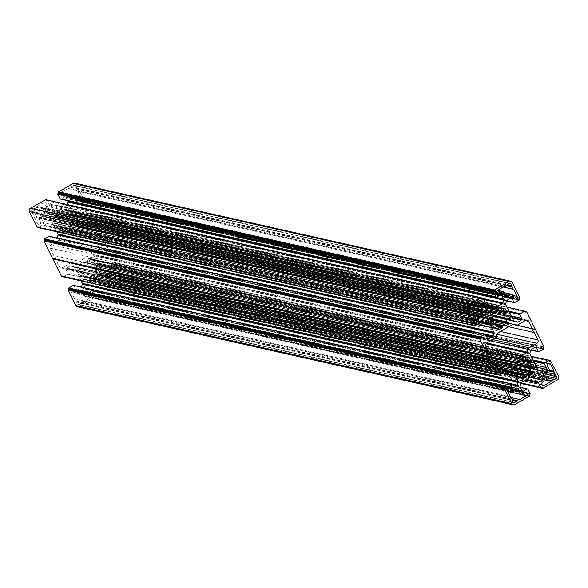 <?xml version="1.0" encoding="UTF-8"?>
<svg xmlns="http://www.w3.org/2000/svg" width="588" height="588" viewBox="0 0 588 588"><rect width="100%" height="100%" fill="white"/><g stroke="black" fill="none" stroke-linecap="round" stroke-linejoin="round"><path stroke-width="0.44" stroke-dasharray="2.94 2.21" d="M517.844 372.91L90.126 276.669A7.512 7.019 102.7 0 0 91.441 276.073A7.512 7.019 102.7 0 0 92.625 275.213L93.338 276.661A0.5 0.47 102.7 0 0 93.97 276.852L97.204 274.971A0.5 0.47 102.7 0 0 97.402 274.295L97.16 273.802A0.5 0.47 102.7 0 0 96.888 273.567L94.44 272.817A7.512 7.019 102.7 0 0 95.183 270.296L97.637 271.046A0.5 0.47 102.7 0 0 97.99 271.002L532 368.661M493.56 323.782L65.841 227.541L66.554 228.989L498.778 326.237M493.361 321.724L68.348 226.093A7.512 7.019 -77.3 0 1 67.157 226.946A7.512 7.019 -77.3 0 1 65.841 227.541M111.61 268.01A1.882 1.757 -77.3 0 1 113.587 265.269A1.882 1.757 -77.3 0 1 114.741 266.188L118.195 273.177L117.945 274.023L119.019 276.213L119.812 276.456L120.893 278.639A1.25 1.169 -77.3 0 1 120.386 280.336L118.306 281.542L117.512 281.299L115.424 282.512L115.174 283.365L108.501 287.238A1.882 1.757 -77.3 0 1 105.943 285.878A1.882 1.757 -77.3 0 1 106.884 283.967L110.426 281.902L110.676 281.057L107.729 276.448A1.25 1.169 -77.3 0 1 108.236 274.75L113.197 272.567L113.447 271.722L111.61 268.01L547.487 366.081M70.942 291.633A1.882 1.757 -77.3 0 1 72.919 288.892A1.882 1.757 -77.3 0 1 74.073 289.818L75.911 293.53L76.697 293.772L81.122 290.501A1.25 1.169 -77.3 0 1 82.702 290.986L84.613 296.205L85.4 296.448L88.95 294.382A1.882 1.757 -77.3 0 1 91.507 295.742A1.882 1.757 -77.3 0 1 90.567 297.66L83.893 301.541L83.099 301.299L81.012 302.504L80.762 303.357L78.674 304.569A1.25 1.169 -77.3 0 1 77.094 304.084L76.014 301.901L76.271 301.049L75.191 298.866L74.397 298.623L70.942 291.633L506.819 389.712M92.853 223.264L96.52 230.68A6.262 5.851 102.7 0 0 98.358 234.406L102.025 241.822A2.506 2.337 -77.3 0 1 101.018 245.218L93.264 249.724A2.506 2.337 102.7 0 0 92.103 251.223L91.287 253.972A1.25 1.169 -77.3 0 1 90.706 254.722L75.448 263.586A1.25 1.169 -77.3 0 1 74.551 263.696L71.986 262.909A2.506 2.337 102.7 0 0 70.192 263.123L62.438 267.636A2.506 2.337 -77.3 0 1 59.27 266.658L55.603 259.242A6.262 5.851 -77.3 0 0 53.765 255.523L50.098 248.099A2.506 2.337 -77.3 0 1 51.105 244.711L58.866 240.198A2.506 2.337 102.7 0 0 60.02 238.706L60.836 235.95A1.25 1.169 -77.3 0 1 61.417 235.2L76.683 226.336A1.25 1.169 -77.3 0 1 77.572 226.226L80.137 227.012A2.506 2.337 102.7 0 0 81.93 226.799L89.692 222.293A2.506 2.337 -77.3 0 1 92.853 223.264L525.238 320.556M516.514 325.186L96.52 230.68M508.598 326.715L98.358 234.406M513.816 366.397L77.939 268.319L78.41 268.047L514.287 366.126M77.939 268.319A0.5 0.47 102.7 0 0 77.741 268.995L79.417 272.384A0.5 0.47 102.7 0 0 80.049 272.575L515.323 370.521M514.698 369.271L81.423 271.774L80.049 272.575M81.423 271.774A7.512 7.019 102.7 0 0 82.717 274.398L81.342 275.199A0.5 0.47 102.7 0 0 81.144 275.875L82.812 279.263A0.5 0.47 102.7 0 0 83.445 279.454L83.915 279.182A0.5 0.47 102.7 0 0 84.15 278.881L84.929 276.257A7.512 7.019 102.7 0 0 86.554 276.852A7.512 7.019 102.7 0 0 87.274 276.977L86.495 279.601A0.5 0.47 102.7 0 0 86.524 279.984L522.401 378.062M522.644 378.554L86.767 280.476L86.524 279.984M86.767 280.476A0.5 0.47 102.7 0 0 87.399 280.667L90.633 278.793A0.5 0.47 102.7 0 0 90.839 278.109L523.055 375.364M90.126 276.669L90.839 278.109M517.536 365.023L98.461 270.73L97.99 271.002M98.461 270.73A0.5 0.47 102.7 0 0 98.666 270.054L96.991 266.665A0.5 0.47 102.7 0 0 96.358 266.474L532.236 364.545M515.514 361.899L94.977 267.275L96.358 266.474M94.977 267.275A7.512 7.019 102.7 0 0 93.683 264.651L95.065 263.85A0.5 0.47 102.7 0 0 95.263 263.174L93.595 259.793A0.5 0.47 102.7 0 0 92.955 259.595L92.492 259.867A0.5 0.47 102.7 0 0 92.257 260.168L91.478 262.792A7.512 7.019 102.7 0 0 89.854 262.197A7.512 7.019 102.7 0 0 89.126 262.072L89.905 259.448A0.5 0.47 102.7 0 0 89.876 259.065L524.275 356.806M524.812 356.497L89.633 258.573L89.876 259.065M89.633 258.573A0.5 0.47 102.7 0 0 89.001 258.382L85.767 260.256A0.5 0.47 102.7 0 0 85.569 260.94L521.446 359.011M522.159 360.459L86.282 262.38L85.569 260.94M86.282 262.38A7.512 7.019 102.7 0 0 83.783 263.836L83.07 262.395A0.5 0.47 102.7 0 0 82.43 262.197L79.204 264.078A0.5 0.47 102.7 0 0 78.998 264.754L79.24 265.247A0.5 0.47 102.7 0 0 79.52 265.482L81.967 266.232A7.512 7.019 102.7 0 0 81.218 268.753L78.77 268.003A0.5 0.47 102.7 0 0 78.41 268.047M66.723 193.481L63.181 195.539A1.882 1.757 -77.3 0 1 60.623 194.18A1.882 1.757 -77.3 0 1 61.564 192.261L68.237 188.388L69.024 188.63L73.449 185.36A1.25 1.169 -77.3 0 1 75.029 185.845L76.109 188.028L75.859 188.873L76.94 191.056L77.726 191.298L81.181 198.288A1.882 1.757 -77.3 0 1 79.204 201.03A1.882 1.757 -77.3 0 1 78.05 200.104L76.219 196.392L75.426 196.149L71.001 199.42A1.25 1.169 -77.3 0 1 69.421 198.935L68.34 196.752L68.598 195.907L67.517 193.724L66.723 193.481L497.375 290.376M36.948 206.564L43.622 202.684A1.882 1.757 -77.3 0 1 46.18 204.043A1.882 1.757 -77.3 0 1 45.247 205.962L41.697 208.02L41.447 208.865L44.394 213.481A1.25 1.169 -77.3 0 1 43.894 215.171L38.933 217.354L38.676 218.207L40.513 221.919A1.882 1.757 -77.3 0 1 38.536 224.66A1.882 1.757 -77.3 0 1 37.382 223.734L33.935 216.744L34.185 215.899L31.238 211.29A1.25 1.169 -77.3 0 1 31.737 209.593L36.699 207.41L36.948 206.564L472.825 304.635M498.367 329.427L62.49 231.349L62.247 230.856L498.124 328.935M62.49 231.349A0.5 0.47 102.7 0 0 63.122 231.54L498.396 329.486M498.573 326.921L66.356 229.665L63.122 231.54M66.356 229.665A0.5 0.47 102.7 0 0 66.554 228.989M68.348 226.093L69.061 227.534A0.5 0.47 102.7 0 0 69.693 227.725L504.967 325.671M490.223 319.747L72.927 225.851L69.693 227.725M72.927 225.851A0.5 0.47 102.7 0 0 73.125 225.167L72.883 224.682A0.5 0.47 102.7 0 0 72.611 224.44L70.156 223.69A7.512 7.019 -77.3 0 0 70.905 221.169L73.353 221.919A0.5 0.47 102.7 0 0 73.713 221.874L507.716 319.534M493.259 315.903L74.184 221.602L73.713 221.874M74.184 221.602A0.5 0.47 102.7 0 0 74.382 220.926L493.538 315.241M507.885 315.462L72.714 217.538L74.382 220.926M72.714 217.538A0.5 0.47 102.7 0 0 72.081 217.347L507.951 315.425M496.933 311.721L69.406 215.524A7.512 7.019 -77.3 0 1 70.7 218.148L72.081 217.347M69.406 215.524L70.781 214.73A0.5 0.47 102.7 0 0 70.986 214.047L503.203 311.302M504.489 308.582L69.31 210.666L70.986 214.047M69.31 210.666A0.5 0.47 102.7 0 0 68.678 210.467L68.208 210.739A0.5 0.47 102.7 0 0 67.98 211.041L67.201 213.672A7.512 7.019 -77.3 0 0 65.569 213.069A7.512 7.019 -77.3 0 0 64.849 212.944L65.628 210.32A0.5 0.47 102.7 0 0 65.599 209.938L499.991 307.686M500.535 307.37L65.356 209.446L65.599 209.938M65.356 209.446A0.5 0.47 102.7 0 0 64.724 209.254L500.601 307.333M497.367 309.207L61.49 211.136L64.724 209.254M61.49 211.136A0.5 0.47 102.7 0 0 61.292 211.812L497.161 309.891M492.376 312.11L59.498 214.708A7.512 7.019 -77.3 0 1 62.005 213.253L61.292 211.812M59.498 214.708L58.785 213.268A0.5 0.47 102.7 0 0 58.153 213.069L494.03 311.148M490.796 313.029L54.919 214.951L58.153 213.069M54.919 214.951A0.5 0.47 102.7 0 0 54.721 215.627L54.963 216.119A0.5 0.47 102.7 0 0 55.235 216.355L57.69 217.112A7.512 7.019 -77.3 0 0 56.94 219.633L54.493 218.876A0.5 0.47 102.7 0 0 54.133 218.92L490.01 316.998M489.539 317.27L53.662 219.192L54.133 218.92M53.662 219.192A0.5 0.47 102.7 0 0 53.464 219.875L489.334 317.946M491.009 321.335L55.132 223.256L53.464 219.875M55.132 223.256A0.5 0.47 102.7 0 0 55.764 223.455L491.046 321.393M494.317 323.349L58.44 225.27A7.512 7.019 -77.3 0 1 57.146 222.654L55.764 223.455M58.44 225.27L57.065 226.071A0.5 0.47 102.7 0 0 56.86 226.748L492.737 324.826M494.405 328.207L58.535 230.136L56.86 226.748M58.535 230.136A0.5 0.47 102.7 0 0 59.167 230.327L59.638 230.055A0.5 0.47 102.7 0 0 59.866 229.754L60.645 227.13A7.512 7.019 -77.3 0 0 62.277 227.732A7.512 7.019 -77.3 0 0 62.997 227.85L62.218 230.481A0.5 0.47 102.7 0 0 62.247 230.856M509.994 313.441L74.125 215.362L77.778 222.631A1.25 1.169 102.7 0 0 78.461 223.227L81.129 224.043A1.25 1.169 102.7 0 0 82.019 223.932L85.48 221.926A1.25 1.169 102.7 0 0 85.988 220.228L84.15 216.516A0.625 0.588 -77.3 0 1 84.4 215.664L88.832 213.091L89.619 214.003L90.795 213.672L108.251 248.989L107.347 249.871L107.611 251.083L103.179 253.656A0.625 0.588 -77.3 0 1 102.386 253.413L100.555 249.702A1.25 1.169 102.7 0 0 98.968 249.216L95.513 251.23A1.25 1.169 102.7 0 0 94.933 251.973L94.087 254.832A1.25 1.169 102.7 0 0 94.161 255.78L97.689 262.917L97.586 264.071L98.527 264.622L102.055 271.759A1.25 1.169 102.7 0 0 102.746 272.354L105.406 273.17A1.25 1.169 102.7 0 0 106.303 273.06L109.758 271.053A1.25 1.169 102.7 0 0 110.265 269.355L108.427 265.644A0.625 0.588 -77.3 0 1 108.684 264.791L113.117 262.219L113.903 263.13L115.079 262.799L122.723 278.271A2.506 2.337 -77.3 0 1 121.716 281.667L106.935 290.259L106.134 289.318L104.987 289.634L102.694 284.996A0.625 0.588 -77.3 0 1 102.944 284.144L106.487 282.086A1.25 1.169 102.7 0 0 106.994 280.388L105.201 276.764A1.25 1.169 102.7 0 0 104.517 276.169L101.856 275.353A1.25 1.169 102.7 0 0 100.96 275.463L94.139 279.425L93.058 279.351L92.514 280.366L85.694 284.327A1.25 1.169 102.7 0 0 85.12 285.077L84.275 287.936A1.25 1.169 102.7 0 0 84.349 288.884L86.135 292.508A1.25 1.169 102.7 0 0 87.722 292.993L91.265 290.928A0.625 0.588 -77.3 0 1 92.059 291.17L94.352 295.815L93.47 296.675L93.749 297.918L78.968 306.51A2.506 2.337 -77.3 0 1 77.337 306.767M73.632 285.327A0.625 0.588 -77.3 0 1 74.022 285.636L75.852 289.347A1.25 1.169 102.7 0 0 77.432 289.833L80.894 287.819A1.25 1.169 102.7 0 0 81.467 287.091M81.078 280.91L78.718 276.132L78.814 274.978L77.873 274.427L74.345 267.29A1.25 1.169 102.7 0 0 73.662 266.695L71.001 265.879A1.25 1.169 102.7 0 0 70.104 265.989L66.642 267.996A1.25 1.169 102.7 0 0 66.143 269.694L67.973 273.405A0.625 0.588 -77.3 0 1 67.723 274.258L63.291 276.83M62.901 276.713L62.504 275.919L61.725 276.375M49.355 236.2A0.625 0.588 -77.3 0 1 49.737 236.508L51.575 240.22A1.25 1.169 102.7 0 0 53.155 240.705L56.617 238.699A1.25 1.169 102.7 0 0 57.19 237.964M56.801 231.79L54.405 226.821L479.617 322.496M478.955 321.114L53.721 225.432L54.537 225.851L54.405 226.821M53.721 225.432L50.068 218.163A1.25 1.169 102.7 0 0 49.385 217.575L46.717 216.751A1.25 1.169 102.7 0 0 45.827 216.862L42.365 218.876A1.25 1.169 102.7 0 0 41.858 220.574L43.696 224.285A0.625 0.588 -77.3 0 1 43.446 225.131L39.014 227.703M473.164 325.362L38.617 227.585L38.227 226.792L37.441 227.247M45.563 199.751L45.989 200.611L47.143 200.287L49.436 204.933A0.625 0.588 -77.3 0 1 49.179 205.778L45.636 207.836A1.25 1.169 102.7 0 0 45.129 209.534L46.922 213.157A1.25 1.169 102.7 0 0 47.606 213.753L50.274 214.569A1.25 1.169 102.7 0 0 51.163 214.458L58.161 210.46L481.748 305.775M483.071 305.003L59.484 209.696L59.065 210.57L58.161 210.46M59.484 209.696L66.429 205.594A1.25 1.169 102.7 0 0 67.01 204.844L67.105 204.521M67.591 200.662L65.988 197.421A1.25 1.169 102.7 0 0 64.408 196.936L60.858 198.994L496.735 297.072M74.786 183.155A2.506 2.337 -77.3 0 1 76.322 184.389L83.974 199.861L83.062 200.743L83.327 201.956L78.895 204.528A0.625 0.588 -77.3 0 1 78.108 204.286L76.271 200.574A1.25 1.169 102.7 0 0 74.691 200.089L71.229 202.103A1.25 1.169 102.7 0 0 70.648 202.853L69.803 205.704A1.25 1.169 102.7 0 0 69.884 206.653L73.441 213.981L509.311 312.052M74.125 215.362L73.309 214.943L73.441 213.981M535.264 329.133L99.387 231.055M535.536 329.677L99.659 231.606M491.48 357.32L55.603 259.242M107.347 249.871L543.216 347.942M113.903 263.13L549.773 361.208M106.134 289.318L542.011 387.389M93.47 296.675L529.34 394.754M62.504 275.919L498.381 373.997M38.227 226.792L474.097 324.87M45.989 200.611L481.866 298.682M83.062 200.743L518.939 298.814M89.619 214.003L525.496 312.081M489.642 353.594L53.765 255.523M36.699 207.41L472.576 305.488M41.697 208.02L472.715 305.003M41.447 208.865L472.09 305.767M42.527 211.048L468.812 306.973M43.314 211.29L468.732 307.017M41.807 216.384L477.684 314.462M41.013 216.141L469.342 312.522M38.933 217.354L469.952 314.337M38.676 218.207L470.025 315.264M33.935 216.744L469.805 314.823M34.185 215.899L470.055 313.977M33.104 213.716L468.981 311.787M32.311 213.473L468.188 311.544M33.825 208.38L469.694 306.458M34.611 208.622L469.614 306.502M84.613 296.205L507.65 391.387M85.4 296.448L507.687 391.461M83.893 301.541L519.763 399.612M83.099 301.299L511.428 397.672M81.012 302.504L512.038 399.487M80.762 303.357L512.104 400.413M76.014 301.901L511.891 399.972M76.271 301.049L512.141 399.127M75.191 298.866L511.06 396.944M74.397 298.623L510.274 396.702M75.911 293.53L507.253 390.586M76.697 293.772L507.29 390.66M78.785 292.559L514.662 390.638M79.035 291.714L514.912 389.793M83.783 293.169L514.801 390.153M83.533 294.022L514.177 390.917M67.517 193.724L503.387 291.795M68.237 188.388L504.107 286.459M69.024 188.63L504.026 286.51M71.111 187.418L506.988 285.496M71.361 186.565L507.238 284.643M76.109 188.028L507.128 285.011M75.859 188.873L506.503 285.775M76.94 191.056L503.225 286.973M77.726 191.298L503.144 287.025M76.219 196.392L512.089 294.47M75.426 196.149L503.754 292.53M73.338 197.362L504.364 294.345M73.088 198.207L504.43 295.264M68.34 196.752L504.217 294.831M68.598 195.907L504.467 293.978M115.424 282.512L546.443 379.495M115.174 283.365L545.818 380.26M110.426 281.902L546.303 379.98M110.676 281.057L546.553 379.135M109.603 278.874L545.473 376.952M108.809 278.631L544.686 376.71M110.316 273.538L546.193 371.616M111.11 273.78L546.112 371.66M113.197 272.567L549.067 370.646M113.447 271.722L549.324 369.793M118.195 273.177L549.214 370.161M117.945 274.023L548.589 370.925M119.019 276.213L545.304 372.13M119.812 276.456L545.23 372.175M118.306 281.542L554.175 379.62M117.512 281.299L545.833 377.68M490.421 320.144L57.146 222.654M489.914 317.05L56.94 219.633M493.56 315.183L57.69 217.112M497.874 311.331L62.005 213.253M491.237 312.772L70.7 218.148M497.352 310.266L64.849 212.944M497.455 310.479L67.201 213.672M493.156 316.182L70.905 221.169M489.37 318.012L70.156 223.69M497.441 325.605L62.997 227.85M492.744 324.356L60.645 227.13M479.088 321.379L54.537 225.851M481.866 305.709L59.065 210.57M509.186 313.022L73.309 214.943M518.594 372.476L82.717 274.398M521.725 374.732L87.274 276.977M517.021 373.483L84.929 276.257M517.646 370.852L92.625 275.213M521.211 360.848L93.683 264.651M516.654 361.238L83.783 263.836M517.44 365.302L95.183 270.296M513.647 367.14L94.44 272.817M521.63 359.393L89.126 262.072M521.74 359.606L91.478 262.792M514.191 366.177L81.218 268.753M517.844 364.31L81.967 266.232M503.365 370.506L78.814 274.978M528.935 377.43L93.058 279.351M533.463 362.149L97.586 264.071M535.19 329.53L99.313 231.451M102.025 241.822L500.417 331.463M90.795 213.672L526.672 311.75M544.128 347.067L108.251 248.989M59.27 266.658L495.147 364.736M533.566 360.995L97.689 262.917M94.161 255.78L530.038 353.858M98.527 264.622L534.404 362.7M102.055 271.759L537.932 369.837M530.016 377.496L94.139 279.425M100.96 275.463L536.837 373.542M92.514 280.366L528.391 378.444M85.694 284.327L521.571 382.406M503.916 371.807L78.718 276.132M77.873 274.427L503.181 370.124M74.345 267.29L505.548 364.317M515.286 370.462L79.417 272.384M77.741 268.995L513.618 367.074M521.644 358.335L85.767 260.256M89.001 258.382L524.878 356.46M532.169 364.589L96.991 266.665M98.666 270.054L517.815 364.362M522.857 376.048L90.633 278.793M87.399 280.667L522.681 378.613M514.507 368.874L97.204 274.971M93.97 276.852L529.251 374.791M509.281 311.868L73.412 213.789M69.884 206.653L505.754 304.731M481.653 305.834L57.984 210.504M51.163 214.458L483.152 311.662M479.632 322.68L54.434 227.005M108.126 249.415L544.003 347.486M543.613 348.735L107.736 250.657M107.611 251.083L543.481 349.162M539.049 351.734L103.179 253.656M102.386 253.413L530.89 349.831M100.555 249.702L534.683 347.39M98.968 249.216L534.845 347.295M95.513 251.23L531.383 349.301M94.933 251.973L530.802 350.051L102.768 253.722M94.087 254.832L529.957 352.91M102.746 272.354L538.615 370.425M105.406 273.17L541.283 371.249M106.303 273.06L538.292 370.264M109.758 271.053L536.572 367.088M110.265 269.355L535.565 365.052M533.573 361.304L108.427 265.644M531.243 356.299L113.117 262.219M108.684 264.791L533.228 360.319M113.506 262.336L549.383 360.415L114.888 262.645M549.427 360.495L114.682 262.674M115.079 262.799L550.949 360.878M122.723 278.271L558.6 376.349M121.716 281.667L557.593 379.745M542.812 388.33L542.437 388.249M520.917 383.405L106.935 290.259M106.546 290.134L520.924 383.376M541.254 387.83L540.879 387.749M520.961 383.266L105.384 289.752M104.987 289.634L520.968 383.236M525.496 380.127L102.694 284.996M102.944 284.144L526.613 379.473M106.487 282.086L530.163 377.415M106.994 280.388L532.405 376.107M105.201 276.764L536.403 373.792M104.517 276.169L536.962 373.476M101.856 275.353L537.564 373.395M85.12 285.077L520.99 383.155M84.275 287.936L520.145 386.007M84.349 288.884L520.226 386.955M86.135 292.508L522.012 390.579M87.722 292.993L522.1 390.733M520.498 387.514L91.265 290.928M530.222 393.886L94.352 295.815M92.059 291.17L527.928 389.249M94.227 296.234L530.097 394.313M529.744 395.57L93.874 297.499M93.749 297.918L529.619 395.996M78.968 306.51L514.838 404.581M74.022 285.636L509.892 383.714M75.852 289.347L511.729 387.426M77.432 289.833L511.817 387.573M80.894 287.819L510.252 384.434M73.662 266.695L506.106 364.001M71.001 265.879L506.709 363.921M70.104 265.989L505.981 364.068M66.642 267.996L502.52 366.074M66.143 269.694L502.012 367.772M503.85 371.484L67.973 273.405M499.168 374.909L498.793 374.821M67.723 274.258L503.6 372.336M62.894 276.713L497.448 374.49M497.595 374.446L497.227 374.365M49.737 236.508L485.615 334.587M51.575 240.22L487.445 338.298M53.155 240.705L487.533 338.445M56.617 238.699L485.967 335.307M53.596 225.3L478.897 321.004M50.068 218.163L481.271 315.19M49.385 217.575L481.822 314.874M46.717 216.751L482.432 314.793M45.827 216.862L481.697 314.94M42.365 218.876L478.242 316.947M41.858 220.574L477.735 318.645M479.573 322.356L43.696 224.285M43.446 225.131L479.316 323.209M474.884 325.781L474.516 325.701M473.318 325.326L472.943 325.238M45.585 199.788L481.454 297.866M481.521 297.998L46.746 200.17M47.143 200.287L483.013 298.366M485.306 303.004L49.436 204.933M49.179 205.778L485.056 303.856M45.636 207.836L481.513 305.914M45.129 209.534L481.006 307.612M46.922 213.157L482.799 311.236M47.606 213.753L483.483 311.831M50.274 214.569L486.144 312.647M59.608 209.556L483.285 304.885M66.429 205.594L483.549 299.454M67.01 204.844L483.064 298.461M65.988 197.421L500.116 295.103M64.408 196.936L500.278 295.007M76.322 184.389L512.199 282.461M519.843 297.94L83.974 199.861M83.849 200.287L519.719 298.366M519.329 299.608L83.459 201.53M83.327 201.956L519.204 300.034M514.772 302.607L78.895 204.528M78.108 204.286L506.613 300.703M76.271 200.574L510.406 298.263M74.691 200.089L510.568 298.167M71.229 202.103L507.106 300.181M70.648 202.853L506.525 300.924L78.491 204.595M69.803 205.704L505.68 303.783M74.25 215.495L510.127 313.573M77.778 222.631L513.655 320.71M78.461 223.227L514.338 321.305M81.129 224.043L516.999 322.121M82.019 223.932L514.008 321.136M85.48 221.926L512.295 317.961M85.988 220.228L511.288 315.925M509.296 312.177L84.15 216.516M506.966 307.179L88.832 213.091M84.4 215.664L508.951 311.192M89.229 213.216L525.106 311.287M525.143 311.375L90.405 213.554M93.264 249.724L492.524 339.563M92.103 251.223L490.348 340.827M91.287 253.972L486.732 342.951M90.706 254.722L486.085 343.686M75.448 263.586L491.465 357.195M74.551 263.696L510.428 361.774M71.986 262.909L491.48 357.298L71.824 262.865M70.192 263.123L491.811 357.996M62.438 267.636L495.324 365.038M50.098 248.099L485.975 346.178M51.105 244.711L486.982 342.782M58.866 240.198L494.736 338.276M60.02 238.706L495.897 336.777M60.836 235.95L496.713 334.028M61.417 235.2L497.294 333.278M76.683 226.336L512.552 324.414M77.572 226.226L513.287 324.267M80.137 227.012L512.692 324.341L80.299 227.056M81.93 226.799L517.808 324.877M89.692 222.293L525.562 320.364M101.018 245.218L496.654 334.234M43.622 202.684L479.499 300.762M45.247 205.962L475.89 302.857M44.394 213.481L466.997 308.568M43.894 215.171L467.688 310.53M40.513 221.919L471.855 318.975M37.382 223.734L473.259 321.812M31.238 211.29L467.107 309.361M31.737 209.593L467.614 307.664M88.95 294.382L524.819 392.461M90.567 297.66L507.716 391.52M78.674 304.569L513.059 402.31M77.094 304.084L512.971 402.155M74.073 289.818L507.356 387.316M81.122 290.501L516.999 388.58M82.702 290.986L516.837 388.668M63.181 195.539L496.809 293.111M61.564 192.261L497.433 290.34M73.449 185.36L509.326 283.431M75.029 185.845L509.164 283.526M81.181 198.288L512.523 295.345M78.05 200.104L513.927 298.182M71.001 199.42L505.386 297.161M69.421 198.935L505.298 297.014M108.501 287.238L542.136 384.809M106.884 283.967L542.753 382.038M107.729 276.448L543.606 374.519M108.236 274.75L544.106 372.829M114.741 266.188L548.023 363.685M120.893 278.639L543.496 373.725M120.386 280.336L544.179 375.688M492.935 324.15L57.065 226.071M55.235 216.355L491.112 314.433M54.721 215.627L490.598 313.705M490.84 314.198L54.963 216.119M490.296 316.939L54.493 218.876M493.964 311.184L58.785 213.268M497.595 310.765L70.781 214.73M504.93 325.605L69.061 227.534M67.98 211.041L503.85 309.119M68.678 210.467L504.555 308.546M504.085 308.818L68.208 210.739M499.528 307.95L65.628 210.32M72.611 224.44L489.481 318.24M73.125 225.167L489.819 318.931M489.576 318.439L72.883 224.682M509.23 319.997L73.353 221.919M59.866 229.754L494.03 327.45M59.167 230.327L494.442 328.273M494.229 327.847L59.638 230.055M498.095 328.552L62.218 230.481M518.69 377.334L82.812 279.263M81.144 275.875L517.014 373.953M528.766 357.71L93.595 259.793M95.263 263.174L527.487 360.429M515.073 362.149L79.204 264.078M82.43 262.197L518.307 360.275M517.22 373.27L81.342 275.199M84.15 278.881L518.315 376.577M518.506 376.967L83.915 279.182M83.445 279.454L518.726 377.393M522.372 377.68L86.495 279.601M529.215 374.732L93.338 276.661M521.879 359.893L95.065 263.85M518.241 360.312L83.07 262.395M96.888 273.567L513.758 367.368M513.861 367.566L97.16 273.802M97.402 274.295L514.103 368.059M533.507 369.124L97.637 271.046M92.257 260.168L528.134 358.246M528.362 357.945L92.492 259.867M92.955 259.595L528.832 357.673M523.812 357.078L89.905 259.448M79.52 265.482L515.389 363.56M515.117 363.318L79.24 265.247M78.998 264.754L514.875 362.833M514.581 366.067L78.77 268.003M78.689 275.948L503.901 371.623M503.232 370.242L78.006 274.559M93.962 279.462L529.839 377.54M528.516 378.305L92.639 280.226M97.718 263.108L533.595 361.179M534.279 362.568L98.402 264.49M99.784 249.084L535.661 347.163M105.487 273.192L541.364 371.271M101.775 275.331L537.645 373.409M86.906 293.118L522.783 391.196M76.624 289.965L512.493 388.036M70.92 265.857L506.79 363.935M52.339 240.837L488.216 338.916M46.636 216.729L482.513 314.808M50.355 214.591L486.225 312.669M65.217 196.804L501.094 294.882M75.507 199.964L511.376 298.035M81.21 224.065L517.08 322.143M74.632 263.718L510.509 361.796M60.807 267.893L496.684 365.971M77.491 226.204L513.368 324.282M91.316 222.029L527.193 320.107M44.85 202.485L480.719 300.564M38.536 224.66L474.413 322.731M90.17 294.191L526.039 392.27M77.866 304.694L513.736 402.773M72.919 288.892L508.796 386.97M81.938 290.369L517.808 388.447M61.96 195.731L497.83 293.809M74.264 185.227L510.134 283.306M79.204 201.03L515.081 299.108M70.192 199.553L506.062 297.631M107.281 287.436L543.15 385.515M113.587 265.269L549.464 363.34M501.446 311.148L65.569 213.069M498.146 325.803L62.277 227.732M522.431 374.931L86.554 276.852M525.723 360.268L89.854 262.197M93.286 259.543L529.156 357.622M532.559 364.494L96.682 266.423M97.667 271.053L533.544 369.132M93.646 276.904L529.523 374.982M522.952 378.797L87.075 280.719M83.121 279.506L518.998 377.584M515.595 370.705L79.718 272.626M78.741 267.996L514.61 366.074M82.761 262.145L518.631 360.224M525.202 356.401L89.332 258.33M491.318 321.577L55.441 223.506M494.714 328.457L58.844 230.378M62.798 231.599L498.668 329.67M69.369 227.776L505.239 325.855M73.39 221.926L509.259 320.004M508.282 315.374L72.405 217.295M504.879 308.494L69.002 210.416M65.047 209.203L500.925 307.281M58.477 213.018L494.354 311.096M54.456 218.868L490.333 316.947M91.669 290.869L520.409 387.338M113.315 262.189L531.199 356.21M105.178 289.788L520.939 383.339M46.944 200.133L481.476 297.91M89.038 213.062L506.922 307.09M106.737 290.288L520.894 383.479M90.603 213.517L525.099 311.287"/><path stroke-width="0.88" d="M529.251 374.791L529.847 374.931A0.5 0.47 -77.3 0 1 529.215 374.732L528.502 373.292A7.512 7.019 102.7 0 1 527.311 374.152A7.512 7.019 102.7 0 1 525.995 374.747L517.844 372.91M489.819 318.931L509.002 323.246A0.5 0.47 -77.3 0 1 508.796 323.922L505.57 325.803A0.5 0.47 -77.3 0 1 504.93 325.605L504.217 324.164A7.512 7.019 -77.3 0 1 503.034 325.024A7.512 7.019 -77.3 0 1 501.718 325.62L493.56 323.782M547.487 366.081A1.882 1.757 -77.3 0 1 549.464 363.34A1.882 1.757 -77.3 0 1 550.618 364.266L554.065 371.256L553.815 372.101L556.763 376.71A1.25 1.169 -77.3 0 1 556.263 378.407L551.301 380.59L551.052 381.436L544.378 385.316A1.882 1.757 -77.3 0 1 541.82 383.957A1.882 1.757 -77.3 0 1 542.753 382.038L546.303 379.98L546.553 379.135L543.606 374.519A1.25 1.169 -77.3 0 1 544.106 372.829L549.067 370.646L549.324 369.793L547.487 366.081M506.819 389.712A1.882 1.757 -77.3 0 1 508.796 386.97A1.882 1.757 -77.3 0 1 509.95 387.896L511.78 391.608L512.574 391.851L516.999 388.58A1.25 1.169 -77.3 0 1 518.579 389.065L520.483 394.276L521.277 394.519L524.819 392.461A1.882 1.757 -77.3 0 1 527.377 393.82A1.882 1.757 -77.3 0 1 526.436 395.739L519.763 399.612L518.976 399.37L514.551 402.64A1.25 1.169 -77.3 0 1 512.971 402.155L511.891 399.972L512.141 399.127L511.06 396.944L510.274 396.702L506.819 389.712M532.397 328.758A6.262 5.851 102.7 0 0 534.235 332.477L537.902 339.901A2.506 2.337 -77.3 0 1 536.895 343.289L529.134 347.802A2.506 2.337 102.7 0 0 527.98 349.294L527.164 352.05A1.25 1.169 -77.3 0 1 526.583 352.8L511.317 361.664A1.25 1.169 -77.3 0 1 510.428 361.774L507.863 360.988A2.506 2.337 102.7 0 0 506.07 361.201L498.308 365.707A2.506 2.337 -77.3 0 1 495.147 364.736L491.48 357.32A6.262 5.851 -77.3 0 0 489.642 353.594L485.975 346.178A2.506 2.337 -77.3 0 1 486.982 342.782L494.736 338.276A2.506 2.337 102.7 0 0 495.897 336.777L496.713 334.028A1.25 1.169 -77.3 0 1 497.294 333.278L512.552 324.414A1.25 1.169 -77.3 0 1 513.449 324.304L516.014 325.091A2.506 2.337 102.7 0 0 517.808 324.877L525.562 320.364A2.506 2.337 -77.3 0 1 528.73 321.342L532.397 328.758L516.514 325.186M534.235 332.477L508.598 326.715M520.409 387.338L527.546 388.94A0.625 0.588 102.7 0 1 527.928 389.249L530.222 393.886L529.34 394.754L529.619 395.996L514.838 404.581A2.506 2.337 -77.3 0 1 513.214 404.845L77.337 306.767A2.506 2.337 -77.3 0 1 75.801 305.539L68.157 290.06L69.061 289.186L68.796 287.966L73.228 285.393A0.625 0.588 -77.3 0 1 73.632 285.327L509.509 383.405A0.625 0.588 102.7 0 0 509.105 383.472L73.228 285.393M509.509 383.405A0.625 0.588 102.7 0 1 509.892 383.714L511.729 387.426A1.25 1.169 102.7 0 0 513.309 387.911L516.771 385.897A1.25 1.169 102.7 0 0 517.352 385.147L81.475 287.076A1.25 1.169 102.7 0 0 81.475 287.076L82.32 284.217A1.25 1.169 102.7 0 0 82.246 283.269L81.078 280.91M498.793 374.821L62.901 276.713M497.227 374.365L61.52 276.404L43.872 240.933L44.784 240.058L44.519 238.838L48.951 236.266A0.625 0.588 -77.3 0 1 49.355 236.2L485.232 334.278A0.625 0.588 102.7 0 0 484.821 334.344L48.951 236.266M485.232 334.278A0.625 0.588 102.7 0 1 485.615 334.587L487.445 338.298A1.25 1.169 102.7 0 0 489.032 338.784L492.487 336.77A1.25 1.169 102.7 0 0 493.067 336.027L57.198 237.949A1.25 1.169 102.7 0 0 57.198 237.949L58.043 235.09A1.25 1.169 102.7 0 0 57.962 234.142L56.801 231.79M474.516 325.701L38.617 227.593M472.943 325.238L37.242 227.277L29.4 211.651A2.506 2.337 -77.3 0 1 30.407 208.255L45.563 199.751M67.105 204.521L67.855 201.993A1.25 1.169 102.7 0 0 67.774 201.045L67.591 200.662M60.858 198.994A0.625 0.588 -77.3 0 1 60.072 198.751L57.778 194.114L58.66 193.246L58.381 192.004L73.162 183.419A2.506 2.337 -77.3 0 1 74.786 183.155L510.663 281.233A2.506 2.337 -77.3 0 1 512.199 282.461L519.843 297.94L518.939 298.814L519.204 300.034L514.772 302.607A0.625 0.588 102.7 0 1 513.978 302.364L512.148 298.653A1.25 1.169 102.7 0 0 510.568 298.167L507.106 300.181A1.25 1.169 102.7 0 0 506.525 300.924L505.68 303.783A1.25 1.169 102.7 0 0 505.754 304.731L509.281 311.868L509.186 313.022L510.127 313.573L513.655 320.71A1.25 1.169 102.7 0 0 514.338 321.305L516.999 322.121A1.25 1.169 102.7 0 0 517.896 322.011L521.358 320.004A1.25 1.169 102.7 0 0 521.857 318.306L520.027 314.595L509.296 312.177M524.275 356.806L525.753 357.144L525.51 356.651A0.5 0.47 -77.3 0 0 524.878 356.46L521.644 358.335A0.5 0.47 -77.3 0 0 521.446 359.011L522.159 360.459A7.512 7.019 102.7 0 0 519.652 361.907L518.939 360.466A0.5 0.47 -77.3 0 0 518.307 360.275L515.073 362.149A0.5 0.47 -77.3 0 0 514.875 362.833L515.117 363.318A0.5 0.47 -77.3 0 0 515.389 363.56L517.844 364.31A7.512 7.019 102.7 0 0 517.095 366.831L514.647 366.081A0.5 0.47 -77.3 0 0 514.287 366.126L513.816 366.397A0.5 0.47 -77.3 0 0 513.618 367.074L515.286 370.462A0.5 0.47 -77.3 0 0 515.919 370.653L517.3 369.852A7.512 7.019 102.7 0 0 518.594 372.476L517.22 373.27A0.5 0.47 -77.3 0 0 517.014 373.953L518.69 377.334A0.5 0.47 -77.3 0 0 519.322 377.533L519.792 377.261L518.506 376.967M525.753 357.144A0.5 0.47 -77.3 0 1 525.782 357.519L525.003 360.15L521.63 359.393M527.487 360.429L531.14 361.252L529.465 357.864A0.5 0.47 -77.3 0 0 528.832 357.673L528.362 357.945A0.5 0.47 -77.3 0 0 528.134 358.246L527.355 360.87A7.512 7.019 102.7 0 0 525.723 360.268A7.512 7.019 102.7 0 0 525.003 360.15M531.14 361.252A0.5 0.47 -77.3 0 1 530.935 361.929L521.879 359.893M517.815 364.362L534.536 368.125L532.868 364.744A0.5 0.47 -77.3 0 0 532.236 364.545L530.854 365.346A7.512 7.019 102.7 0 0 529.56 362.73L530.935 361.929M534.536 368.125A0.5 0.47 -77.3 0 1 534.338 368.808L533.867 369.08A0.5 0.47 -77.3 0 1 533.507 369.124L517.44 365.302M513.758 367.368L530.31 370.888A7.512 7.019 102.7 0 0 531.06 368.367M532.765 371.645A0.5 0.47 -77.3 0 1 533.037 371.881L513.861 367.566M514.103 368.059L533.279 372.373L533.037 371.881M533.279 372.373A0.5 0.47 -77.3 0 1 533.081 373.049L514.507 368.874M529.847 374.931L533.081 373.049M525.995 374.747L526.708 376.188A0.5 0.47 -77.3 0 1 526.51 376.864L522.857 376.048M522.681 378.613L523.276 378.745L526.51 376.864M523.276 378.745A0.5 0.47 -77.3 0 1 522.644 378.554L522.401 378.062A0.5 0.47 -77.3 0 1 522.372 377.68L523.151 375.056L521.725 374.732M518.315 376.577L520.02 376.959L520.799 374.328A7.512 7.019 102.7 0 0 522.431 374.931A7.512 7.019 102.7 0 0 523.151 375.056M501.718 325.62L502.431 327.06A0.5 0.47 -77.3 0 1 502.233 327.744L498.999 329.618A0.5 0.47 -77.3 0 1 498.367 329.427L498.124 328.935A0.5 0.47 -77.3 0 1 498.095 328.552L498.874 325.928A7.512 7.019 -77.3 0 1 498.146 325.803A7.512 7.019 -77.3 0 1 496.522 325.208L492.744 324.356M494.03 327.45L495.743 327.832L496.522 325.208M495.743 327.832A0.5 0.47 -77.3 0 1 495.508 328.133L494.229 327.847M494.442 328.273L495.508 328.133M495.045 328.405A0.5 0.47 -77.3 0 1 494.405 328.207L492.737 324.826A0.5 0.47 -77.3 0 1 492.935 324.15L494.317 323.349A7.512 7.019 -77.3 0 1 493.023 320.725L491.641 321.526A0.5 0.47 -77.3 0 1 491.009 321.335L489.334 317.946A0.5 0.47 -77.3 0 1 489.539 317.27L490.01 316.998A0.5 0.47 -77.3 0 1 490.363 316.954L492.817 317.704A7.512 7.019 -77.3 0 1 493.56 315.183L491.112 314.433A0.5 0.47 -77.3 0 1 490.84 314.198L490.598 313.705A0.5 0.47 -77.3 0 1 490.796 313.029L494.03 311.148A0.5 0.47 -77.3 0 1 494.662 311.339L493.964 311.184M499.991 307.686L501.476 308.016L501.233 307.524A0.5 0.47 -77.3 0 0 500.601 307.333L497.367 309.207A0.5 0.47 -77.3 0 0 497.161 309.891L497.874 311.331A7.512 7.019 -77.3 0 0 495.375 312.787L494.662 311.339M501.476 308.016A0.5 0.47 -77.3 0 1 501.505 308.399L500.726 311.023A7.512 7.019 -77.3 0 1 501.446 311.148A7.512 7.019 -77.3 0 1 503.071 311.743L497.455 310.479M503.203 311.302L506.856 312.125L505.188 308.737A0.5 0.47 -77.3 0 0 504.555 308.546L504.085 308.818A0.5 0.47 -77.3 0 0 503.85 309.119L503.071 311.743M506.856 312.125A0.5 0.47 -77.3 0 1 506.658 312.801L497.595 310.765M493.538 315.241L510.259 319.005L508.583 315.616A0.5 0.47 -77.3 0 0 507.951 315.425L506.577 316.226A7.512 7.019 -77.3 0 0 505.283 313.602L506.658 312.801M510.259 319.005A0.5 0.47 -77.3 0 1 510.061 319.681L509.59 319.953A0.5 0.47 -77.3 0 1 509.23 319.997L506.782 319.247A7.512 7.019 -77.3 0 1 506.033 321.768L489.37 318.012M489.481 318.24L506.033 321.768M508.48 322.518A0.5 0.47 -77.3 0 1 508.76 322.753L489.576 318.439M509.002 323.246L508.76 322.753M503.387 291.795L502.6 291.552L499.05 293.618A1.882 1.757 -77.3 0 1 496.493 292.258A1.882 1.757 -77.3 0 1 497.433 290.34L504.107 286.459L504.901 286.701L506.988 285.496L507.238 284.643L509.326 283.431A1.25 1.169 -77.3 0 1 510.906 283.916L511.986 286.099L511.729 286.951L512.81 289.134L513.603 289.377L517.058 296.367A1.882 1.757 -77.3 0 1 515.081 299.108A1.882 1.757 -77.3 0 1 513.927 298.182L512.089 294.47L511.303 294.228L506.878 297.499A1.25 1.169 -77.3 0 1 505.298 297.014L503.387 291.795M472.576 305.488L472.825 304.635L479.499 300.762A1.882 1.757 -77.3 0 1 482.057 302.122A1.882 1.757 -77.3 0 1 481.116 304.033L477.574 306.098L477.324 306.943L480.271 311.552A1.25 1.169 -77.3 0 1 479.764 313.25L474.803 315.433L474.553 316.278L476.39 319.99A1.882 1.757 -77.3 0 1 474.413 322.731A1.882 1.757 -77.3 0 1 473.259 321.812L469.805 314.823L470.055 313.977L468.981 311.787L468.188 311.544L467.107 309.361A1.25 1.169 -77.3 0 1 467.614 307.664L472.576 305.488M531.199 356.21L549.192 360.26L549.773 361.208L550.559 360.753L549.427 360.495M549.192 360.26L531.243 356.299M533.228 360.319L544.554 362.869L548.986 360.297M544.554 362.869A0.625 0.588 102.7 0 0 544.304 363.715L533.573 361.304M530.89 349.831L538.263 351.492L536.425 347.78A1.25 1.169 102.7 0 0 534.845 347.295L531.383 349.301A1.25 1.169 102.7 0 0 530.802 350.051L529.957 352.91A1.25 1.169 102.7 0 0 530.038 353.858L533.566 360.995L533.463 362.149L534.404 362.7L537.932 369.837A1.25 1.169 102.7 0 0 538.615 370.425L541.283 371.249A1.25 1.169 102.7 0 0 542.173 371.138L545.635 369.124A1.25 1.169 102.7 0 0 546.142 367.426L544.304 363.715M538.263 351.492A0.625 0.588 102.7 0 0 539.049 351.734L543.481 349.162L543.216 347.942L544.128 347.067L526.672 311.75L525.143 311.375M506.922 307.09L524.915 311.133L525.496 312.081L526.275 311.625M524.915 311.133L506.966 307.179M508.951 311.192L520.277 313.742L524.709 311.17M520.277 313.742A0.625 0.588 102.7 0 0 520.027 314.595M58.381 192.004L494.251 290.082L509.032 281.49A2.506 2.337 -77.3 0 1 510.663 281.233M494.251 290.082L494.126 290.501L58.256 192.43M57.903 193.687L493.773 291.766L494.53 291.325L494.126 290.501M493.773 291.766L493.648 292.185L57.778 194.114M60.072 198.751L495.941 296.83L493.648 292.185M495.941 296.83A0.625 0.588 102.7 0 0 496.735 297.072L500.278 295.007A1.25 1.169 102.7 0 1 501.865 295.492L503.651 299.116A1.25 1.169 102.7 0 1 503.725 300.064L502.88 302.923A1.25 1.169 102.7 0 1 502.306 303.673L495.486 307.634L494.942 308.649L481.653 305.834M481.476 297.91L483.013 298.366L485.306 303.004A0.625 0.588 102.7 0 1 485.056 303.856L481.513 305.914A1.25 1.169 102.7 0 0 481.006 307.612L482.799 311.236A1.25 1.169 102.7 0 0 483.483 311.831L486.144 312.647A1.25 1.169 102.7 0 0 487.04 312.537L493.861 308.575M482.821 298.212L481.521 297.998M45.394 199.633L481.263 297.712L481.866 298.682L482.616 298.248M481.263 297.712L45.188 199.67M37.051 227.122L472.921 325.201L465.277 309.729A2.506 2.337 -77.3 0 1 466.284 306.333L481.065 297.741M472.921 325.201L474.097 324.87L474.884 325.781L479.316 323.209A0.625 0.588 102.7 0 0 479.573 322.356L477.735 318.645A1.25 1.169 102.7 0 1 478.242 316.947L481.697 314.94A1.25 1.169 102.7 0 1 482.594 314.83L485.254 315.646A1.25 1.169 102.7 0 1 485.945 316.241L489.473 323.378L490.414 323.929L490.311 325.083L479.632 322.68M493.067 336.027L493.913 333.168A1.25 1.169 102.7 0 0 493.839 332.22L490.311 325.083M44.519 238.838L480.389 336.917L484.821 334.344M480.389 336.917L480.264 337.343L44.387 239.265M43.997 240.514L479.874 338.585L480.653 338.129L480.264 337.343M479.874 338.585L479.749 339.011L43.872 240.933M61.328 276.25L497.205 374.328L479.749 339.011M497.205 374.328L498.381 373.997L499.168 374.909L503.6 372.336A0.625 0.588 102.7 0 0 503.85 371.484L502.012 367.772A1.25 1.169 102.7 0 1 502.52 366.074L505.981 364.068A1.25 1.169 102.7 0 1 506.871 363.957L509.539 364.773A1.25 1.169 102.7 0 1 510.222 365.368L513.875 372.638L503.232 370.242M503.901 371.623L514.559 374.019L514.691 373.057L513.875 372.638M514.559 374.019L503.916 371.807M517.352 385.147L518.197 382.296A1.25 1.169 102.7 0 0 518.116 381.347L514.588 374.211M68.796 287.966L504.673 386.044L509.105 383.472M504.673 386.044L504.541 386.47L68.671 288.392M68.282 289.634L504.151 387.712L504.938 387.257L504.541 386.47M504.151 387.712L504.026 388.139L68.157 290.06M513.214 404.845A2.506 2.337 -77.3 0 1 511.678 403.611L504.026 388.139M527.546 388.94A0.625 0.588 102.7 0 0 527.142 389.006L520.498 387.514M526.613 379.473L538.821 382.222L542.364 380.164A1.25 1.169 102.7 0 0 542.871 378.466L541.078 374.843A1.25 1.169 102.7 0 0 540.394 374.247L537.726 373.431A1.25 1.169 102.7 0 0 536.837 373.542L530.016 377.496L528.935 377.43L528.391 378.444L521.571 382.406A1.25 1.169 102.7 0 0 520.99 383.155L520.145 386.007A1.25 1.169 102.7 0 0 520.226 386.955L522.012 390.579A1.25 1.169 102.7 0 0 523.592 391.064L527.142 389.006M538.821 382.222A0.625 0.588 102.7 0 0 538.564 383.067L525.496 380.127M520.968 383.236L540.857 387.712L538.564 383.067M540.857 387.712L542.011 387.389L542.812 388.33L557.593 379.745A2.506 2.337 -77.3 0 0 558.6 376.349L550.559 360.753M488.341 356.394L52.464 258.323M69.061 289.186L504.938 387.257M488.613 356.945L52.736 258.867M44.784 240.058L480.653 338.129M58.66 193.246L494.53 291.325M472.715 305.003L477.574 306.098M472.09 305.767L477.324 306.943M468.812 306.973L478.397 309.126M468.732 307.017L479.191 309.369M469.342 312.522L476.89 314.22M469.952 314.337L474.803 315.433M470.025 315.264L474.553 316.278M469.614 306.502L470.488 306.701M507.65 391.387L520.483 394.276M507.687 391.461L521.277 394.519M511.428 397.672L518.976 399.37M512.038 399.487L516.889 400.582M512.104 400.413L516.639 401.435M507.253 390.586L511.78 391.608M507.29 390.66L512.574 391.851M514.801 390.153L519.66 391.248M514.177 390.917L519.402 392.093M497.375 290.376L502.6 291.552M504.026 286.51L504.901 286.701M507.128 285.011L511.986 286.099M506.503 285.775L511.729 286.951M503.225 286.973L512.81 289.134M503.144 287.025L513.603 289.377M503.754 292.53L511.303 294.228M504.364 294.345L509.215 295.441M504.43 295.264L508.965 296.286M546.443 379.495L551.301 380.59M545.818 380.26L551.052 381.436M546.112 371.66L546.987 371.859M549.214 370.161L554.065 371.256M548.589 370.925L553.815 372.101M545.304 372.13L554.896 374.284M545.23 372.175L555.689 374.527M545.833 377.68L553.389 379.378M493.023 320.725L490.421 320.144M492.817 317.704L489.914 317.05M495.375 312.787L492.376 312.11M506.577 316.226L491.237 312.772M505.283 313.602L496.933 311.721M504.217 324.164L493.361 321.724M500.726 311.023L497.352 310.266M506.782 319.247L493.156 316.182M498.874 325.928L497.441 325.605M490.414 323.929L479.088 321.379M494.942 308.649L481.866 305.709M517.3 369.852L514.698 369.271M520.799 374.328L517.021 373.483M528.502 373.292L517.646 370.852M529.56 362.73L521.211 360.848M530.854 365.346L515.514 361.899M519.652 361.907L516.654 361.238M530.31 370.888L513.647 367.14M527.355 360.87L521.74 359.606M517.095 366.831L514.191 366.177M514.691 373.057L503.365 370.506M488.687 356.548L52.81 258.47M525.238 320.556L528.73 321.342M500.417 331.463L537.902 339.901M82.246 283.269L518.116 381.347M503.181 370.124L513.75 372.505M505.548 364.317L510.222 365.368M532.868 364.744L532.169 364.589M483.152 311.662L487.04 312.537M57.962 234.142L493.839 332.22M498.396 329.486L498.999 329.618M502.233 327.744L498.573 326.921M508.583 315.616L507.885 315.462M534.683 347.39L536.425 347.78M538.292 370.264L542.173 371.138M536.572 367.088L545.635 369.124M535.565 365.052L546.142 367.426M542.437 388.249L520.917 383.405M520.924 383.376L542.415 388.212M540.879 387.749L520.961 383.266M530.163 377.415L542.364 380.164M532.405 376.107L542.871 378.466M536.403 373.792L541.078 374.843M536.962 373.476L540.394 374.247M522.1 390.733L523.592 391.064M75.801 305.539L511.678 403.611M511.817 387.573L513.309 387.911M510.252 384.434L516.771 385.897M82.32 284.217L518.197 382.296M506.106 364.001L509.539 364.773M497.448 374.49L498.771 374.784M487.533 338.445L489.032 338.784M485.967 335.307L492.487 336.77M58.043 235.09L493.913 333.168M478.897 321.004L489.473 323.378M481.271 315.19L485.945 316.241M481.822 314.874L485.254 315.646M473.164 325.362L474.494 325.664M29.4 211.651L465.277 309.729M30.407 208.255L466.284 306.333M483.285 304.885L495.486 307.634M483.549 299.454L502.306 303.673M483.064 298.461L502.88 302.923M67.855 201.993L503.725 300.064M67.774 201.045L503.651 299.116M500.116 295.103L501.865 295.492M73.162 183.419L509.032 281.49M506.613 300.703L513.978 302.364M510.406 298.263L512.148 298.653M514.008 321.136L517.896 322.011M512.295 317.961L521.358 320.004M511.288 315.925L521.857 318.306M492.524 339.563L529.134 347.802M490.348 340.827L527.98 349.294M486.732 342.951L527.164 352.05M486.085 343.686L526.583 352.8M491.465 357.195L511.317 361.664M507.701 360.944L491.48 357.291L507.532 360.914M491.811 357.996L506.07 361.201M495.324 365.038L498.308 365.707M496.654 334.234L536.895 343.289M475.89 302.857L481.116 304.033M466.997 308.568L480.271 311.552M467.688 310.53L479.764 313.25M471.855 318.975L476.39 319.99M507.716 391.52L526.436 395.739M513.059 402.31L514.551 402.64M507.356 387.316L509.95 387.896M516.837 388.668L518.579 389.065M496.809 293.111L499.05 293.618M509.164 283.526L510.906 283.916M512.523 295.345L517.058 296.367M505.386 297.161L506.878 297.499M542.136 384.809L544.378 385.316M548.023 363.685L550.618 364.266M543.496 373.725L556.763 376.71M544.179 375.688L556.263 378.407M504.967 325.671L505.57 325.803M508.796 323.922L490.223 319.747M505.188 308.737L504.489 308.582M491.046 321.393L491.641 321.526M498.778 326.237L502.431 327.06M501.233 307.524L500.535 307.37M501.505 308.399L499.528 307.95M507.716 319.534L509.59 319.953M510.061 319.681L493.259 315.903M479.617 322.496L490.282 324.892M489.598 323.51L478.955 321.114M481.748 305.775L494.038 308.538M495.361 307.774L483.071 305.003M529.465 357.864L528.766 357.71M515.323 370.521L515.919 370.653M518.726 377.393L519.322 377.533M523.055 375.364L526.708 376.188M518.939 360.466L518.241 360.312M534.338 368.808L517.536 365.023M532 368.661L533.867 369.08M525.51 356.651L524.812 356.497M525.782 357.519L523.812 357.078M38.808 227.74L474.685 325.811M37.242 227.277L473.112 325.355M530.81 350.036L538.645 351.8M506.533 300.909L514.368 302.673M60.454 199.06L496.331 297.131M520.939 383.339L541.056 387.867M63.085 276.867L498.962 374.938M61.52 276.404L497.397 374.483M520.894 383.479L542.606 388.367M549.383 360.407L550.758 360.723M525.099 311.287L526.481 311.596"/></g></svg>

